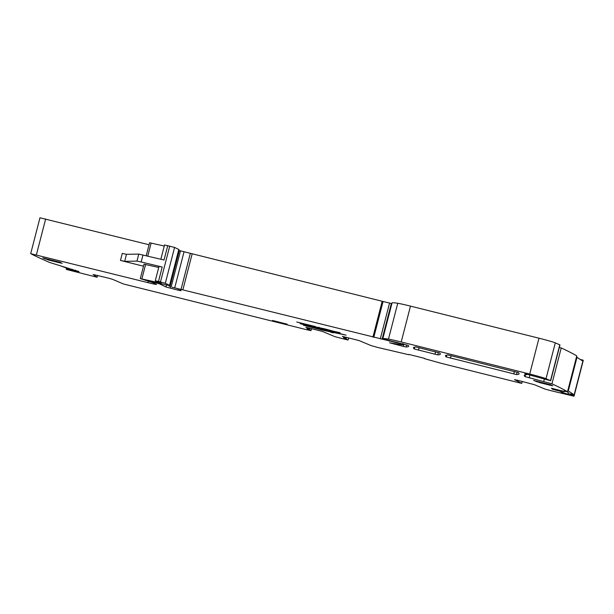 <?xml version="1.0" encoding="UTF-8"?>
<svg xmlns="http://www.w3.org/2000/svg" width="614" height="614" viewBox="0 0 614 614"><rect width="100%" height="100%" fill="white"/><g stroke="black" fill="none" stroke-linecap="round" stroke-linejoin="round"><path stroke-width="0.92" d="M576.485 357.033L582.87 361.132L574.144 394.871L568.303 390.903L577.03 357.171M567.758 390.765L568.303 390.903M568.94 393.121L566.638 391.555M574.144 394.871L569.999 393.812M60.088 265.655L66.527 268.111M424.458 358.338L408.84 354.408M408.763 354.723L377.173 347.317L370.986 345.544L359.044 340.563L342.435 336.395L346.212 338.237L346.449 337.324M346.496 337.339L346.25 338.268L343.518 337.731L348.107 339.972L346.442 339.649L334.991 336.695L322.442 331.43L305.879 327.254M424.381 358.614L441.389 363.358L520.05 382.99L521.762 383.343L522.253 381.432M582.809 361.093L583.047 360.149A1125.347 46.273 -165.5 0 1 583.285 360.349L574.029 396.214L549.814 390.42L544.956 389.038L534.426 384.702L517.326 380.204L514.532 379.667L521.762 383.343M574.029 396.214L574.013 396.184A1125.347 46.273 -165.5 0 0 573.783 395.992L561.442 392.208L561.848 390.627M574.075 394.848L573.783 395.992M583.047 360.149L580.522 359.543M565.018 391.663L565.141 391.179L564.604 391.578L551.464 388.255L552.554 389.299L552.754 388.532M565.01 391.655L563.959 390.941L567.505 391.732A1125.347 46.273 -165.5 0 0 551.978 383.827A1125.347 46.273 -165.5 0 0 551.948 383.811L525.024 376.612A264.45 10.875 -165.5 0 1 524.256 375.415A264.45 10.875 -165.5 0 1 526.367 374.64L524.824 373.588M559.339 347.332L561.211 347.969A1125.347 46.273 -165.5 0 1 561.25 347.984A1125.347 46.273 -165.5 0 1 576.776 355.89L567.505 391.732M555.286 342.865L546.023 378.708A14.529 0.599 -165.5 0 0 529.713 374.041L401.211 341.96A18.159 0.744 -165.5 0 0 388.478 339.12A69.021 2.84 -165.5 0 0 382.791 338.744L392.054 302.902A69.021 2.84 -165.5 0 1 397.749 303.278A18.159 0.744 -165.5 0 1 410.482 306.117L538.985 338.199A14.529 0.599 -165.5 0 1 555.286 342.865L559.96 344.907L550.697 380.749L524.809 373.657M550.697 380.749L546.023 378.708M392.054 302.902L382.783 338.744L390.903 340.993M403.905 344.032L403.291 346.396L406.1 346.987A254.273 10.453 -165.5 0 0 408.663 346.212A254.273 10.453 -165.5 0 0 408.348 345.452L390.926 340.962M403.291 346.396L389.675 342.804L399.261 344.37A39.956 1.642 -165.5 0 0 403.045 344.631A39.956 1.642 -165.5 0 0 402.339 344.109L172.043 287.206A11.628 0.476 -165.5 0 1 179.472 289.133L181.529 289.862A25.427 1.044 -165.5 0 0 179.994 289.831A25.427 1.044 -165.5 0 0 180.04 289.915L180.861 290.729L178.022 290.153L165.957 286.984L159.793 283.998L151.159 281.427L164.997 284.612A10.898 0.445 -165.5 0 0 169.733 285.456A10.898 0.445 -165.5 0 0 169.541 285.31L165.312 283.261L158.489 281.427L155.273 280.805L161.29 283.269L140.307 278.595L153.155 282.724L156.332 284.267A10.898 0.445 -165.5 0 1 156.524 284.412A10.898 0.445 -165.5 0 1 147.982 282.655L30.8 253.705A1125.347 46.273 -165.5 0 0 49.565 262.424L78.96 271.611M391.87 303.608L383.067 301.489L373.796 337.324M178.789 250.435L383.067 301.489M169.733 285.456L178.996 249.614A10.898 0.445 -165.5 0 0 178.812 249.468L169.541 285.31M160.853 259.231L164.537 244.963L174.583 247.419L178.812 249.468M143.507 266.2L120.459 260.443L122.27 253.413L126.484 254.311L138.772 254.096L164.03 259.991L167.76 245.585M142.978 254.948L141.159 261.971L162.211 267.021L158.995 266.399L155.273 280.805M164.26 246.037L149.578 242.753L146.224 255.723M149.056 244.763L39.971 217.786L30.7 253.62M72.82 269.492L72.644 270.175L66.373 268.725L69.244 269.922L66.189 269.262A1125.347 46.273 -165.5 0 0 67.126 269.638L97.104 277.252L93.082 274.489L108.256 278.081L112.37 279.255L123.452 283.975L306.731 329.733L310.999 330.616L306.916 328.597L309.656 329.135L309.893 328.198M66.489 268.095L66.189 269.262L66.489 268.095M439.555 352.935L415.954 346.971A254.273 10.453 -165.5 0 0 413.468 347.754A254.273 10.453 -165.5 0 0 414.281 348.967L437.797 354.9A254.273 10.453 -165.5 0 0 440.338 354.124A254.273 10.453 -165.5 0 0 439.555 352.935M446.301 356.957L516.566 374.571A254.273 10.453 -165.5 0 0 519.099 373.788A254.273 10.453 -165.5 0 0 518.308 372.598L447.997 354.976A254.273 10.453 -165.5 0 0 445.495 355.752A254.273 10.453 -165.5 0 0 446.301 356.957L446.785 355.092M552.554 389.299L559.907 391.164L560.075 390.504M559.907 391.164L561.442 392.208M158.719 267.466L144.029 264.189L140.307 278.595M77.548 271.027L77.433 271.48L78.907 271.81M77.433 271.48L77.318 270.935M72.644 270.175L77.195 271.426M305.872 327.285L309.656 329.135M59.443 262.055L59.274 262.708L62.121 263.291L60.057 262.27L42.727 257.918L48.92 260.121L49.105 259.384M59.274 262.708L48.92 260.121M330.562 331.798L333.371 332.565M330.478 332.12L333.287 332.88M550.098 384.548L549.929 385.201L552.777 385.792L550.712 384.771L533.604 380.419L539.576 382.614L539.76 381.877M549.929 385.201L539.576 382.614M536.482 381.064L536.306 381.724M340.049 332.688L327.515 329.91L318.965 328.72L319.011 327.162M318.965 328.72L304.252 324.53M339.979 332.972L325.267 328.989L300.077 323.609L304.176 324.821M326.072 330.148L346.127 335.167L323.271 330.317L303.431 325.236L318.681 328.866L326.141 329.864M315.22 326.909L296.723 321.982L315.32 326.541M287.175 324.192L272.539 320.47L287.175 324.192M141.159 261.971L136.96 261.127L124.665 261.341L120.459 260.443M348.107 339.972L348.652 337.877M583.285 360.349L574.013 396.184M581.588 359.735L581.473 360.188M572.609 394.48L572.325 395.577M571.557 394.211L571.273 395.309M568.434 392.776L568.119 393.973M562.892 392.569L563.23 391.256M563.122 391.225L562.777 392.546M561.58 392.239L561.917 390.941M561.211 347.969L551.948 383.811M544.28 379.337L543.735 381.455M529.989 374.763L529.199 377.825M525.507 374.74L525.024 376.612M559.791 344.799L550.52 380.642M538.985 338.199L529.713 374.041M410.482 306.117L401.211 341.96M397.749 303.278L388.478 339.12M406.66 344.83L406.1 346.987M394.004 343.495L393.858 344.04M402.462 343.64L402.339 344.109M397.296 342.336L397.189 342.75M396.038 342.029L395.923 342.497M389.621 340.824L389.514 341.254M391.348 303.469L382.077 339.312M389.56 303.024L380.296 338.867M382.192 301.274L372.921 337.117M192.174 253.835L182.903 289.678M190.34 253.367L181.076 289.209M184.054 251.725L174.79 287.567M180.485 250.834L171.214 286.669M179.334 250.558L170.063 286.4M178.359 288.826L178.022 290.153M170.439 286.776L170.078 288.173M166.486 284.942L165.957 286.984M159.932 283.453L159.793 283.998M157.913 282.993L157.806 283.422M174.583 247.419L165.312 283.261M169.756 246.06L160.484 281.903M162.211 267.021L158.489 281.427M151.151 243.029L147.774 256.099M45.666 218.952L36.395 254.795M148.327 281.312L147.982 282.655M72.552 269.423L72.375 270.106M71.216 269.822L71.393 269.139M71.293 269.116L71.117 269.799M66.926 267.834L66.68 268.778M66.657 267.727L66.404 268.725L66.634 267.719M311.413 328.574L310.907 330.539M438.404 352.536L437.797 354.9M435.633 351.784L434.981 354.309M419.109 347.654L418.456 350.18M414.772 347.087L414.281 348.967M451.129 355.652L450.476 358.177M517.172 372.199L516.566 374.571M514.402 371.447L513.749 373.972M521.723 383.32L522.215 381.424M526.927 374.003L526.774 374.609M145.61 264.465L141.888 278.871M75.514 270.191L75.322 270.928M97.549 275.402L97.081 277.221M309.617 329.104L309.847 328.191M44.799 258.931L44.945 258.348M330.846 331.844L331.806 332.113M315.473 327.692L320.147 328.559M315.619 327.178A1.09 0.691 -73.6 0 0 315.565 327.339L313.823 326.863M327.423 329.526L320.132 328.628M320.354 328.651L320.447 328.298A1.09 0.967 -80 0 0 320.485 328.029M323.271 330.317L332.466 331.568M320.93 329.795L323.363 329.971A1.09 0.967 100 0 0 323.401 329.695M318.866 328.904L321.061 329.288M314.483 326.31L315.45 326.579M138.772 254.096L136.96 261.127M126.484 254.311L124.665 261.341M348.146 340.002L348.691 337.884M403.244 343.855L403.045 344.631M169.264 285.464L169.073 286.216M180.132 289.317L179.994 289.831M311.521 328.605L310.999 330.616M526.996 374.018L526.835 374.655M97.58 275.41L97.104 277.252"/></g></svg>
